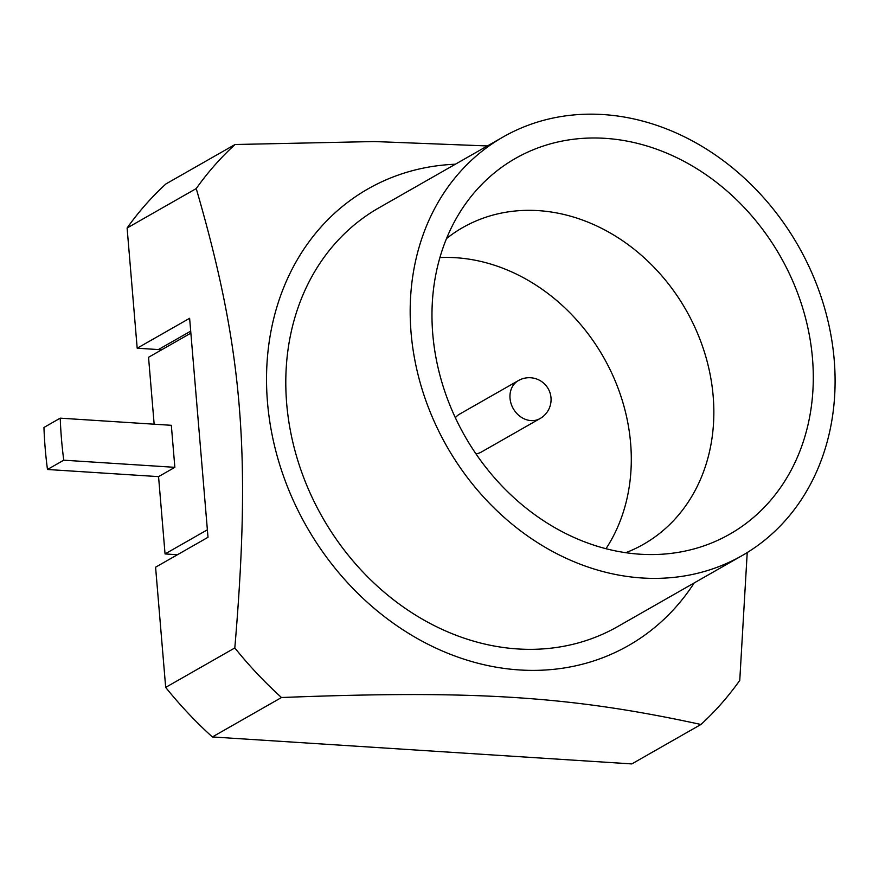 <?xml version="1.0" encoding="UTF-8"?>
<svg xmlns="http://www.w3.org/2000/svg" width="879" height="879" viewBox="0 0 879 879"><rect width="100%" height="100%" fill="white"/><g stroke="black" fill="none" stroke-linecap="round" stroke-linejoin="round"><path stroke-width="1.32" d="M786.002 519.742A241.022 202.313 60.3 0 0 779.959 217.783A241.022 202.313 60.3 0 0 503.206 136.926A241.022 202.313 60.3 0 0 459.267 172.822A241.022 202.313 60.3 0 0 465.31 474.77A241.022 202.313 60.3 0 0 742.052 555.627A241.022 202.313 60.3 0 0 786.002 519.742M640.099 554.209A216.278 181.546 60.3 0 0 666.656 553.858A216.278 181.546 60.3 0 0 810.79 343.777A216.278 181.546 60.3 0 0 605.17 138.344A216.278 181.546 60.3 0 0 466.353 202.73A216.278 181.546 60.3 0 0 457.772 422.755A216.278 181.546 60.3 0 0 640.099 554.209M503.206 136.926L378.838 207.883A241.022 202.313 60.3 0 0 334.888 243.769A241.022 202.313 -119.7 0 0 340.931 545.727A241.022 202.313 -119.7 0 0 617.684 626.584L742.052 555.627M694.201 582.931A262.876 220.662 60.3 0 1 676.434 606.422A262.876 220.662 -119.7 0 1 350.095 585.447A262.876 220.662 -119.7 0 1 320.077 228.035A262.876 220.662 60.3 0 1 455.355 164.23M161.604 349.831A113.896 95.602 -119.7 0 0 158.407 349.567L137.19 348.205L127.103 228.013A373.894 313.847 60.3 0 1 165.922 183.942L235.056 144.508A373.894 313.847 60.3 0 0 214.564 165.395A373.894 313.847 60.3 0 0 196.237 188.578C242.56 347.743 251.394 452.894 234.814 647.944A373.894 313.847 60.3 0 0 281.5 697.519C474.671 689.971 570.68 696.135 700.937 724.483A373.894 313.847 60.3 0 0 721.428 703.585A373.894 313.847 60.3 0 0 739.755 680.401L747.216 552.561M127.103 228.013L196.237 188.578M700.937 724.483L631.803 763.917L212.366 736.954A373.894 313.847 60.3 0 1 165.681 687.389L155.583 567.197L208.004 537.289L189.622 318.297L137.19 348.205M212.366 736.954L281.5 697.519M165.681 687.389L234.814 647.944M190.864 333.141L148.54 357.281L154.155 424.194M63.771 460.189L47.477 469.485A407.834 342.327 -119.7 0 1 43.95 427.458L60.244 418.162A407.834 342.327 60.3 0 0 63.771 460.189L174.855 467.331L171.328 425.304L60.244 418.162M47.477 469.485L158.561 476.627L165.054 553.935L177.437 554.737M207.378 529.795L165.054 553.935M158.561 476.627L174.855 467.331M487.405 145.947L374.388 141.541L235.056 144.508M625.76 552.704A182.349 153.056 60.3 0 0 643.461 544.321A182.349 153.056 60.3 0 0 704.42 352.083A182.349 153.056 60.3 0 0 538.387 210.63A182.349 153.056 60.3 0 0 462.761 227.551A182.349 153.056 60.3 0 0 446.532 238.528M439.907 257.58A182.349 153.056 -119.7 0 1 455.838 257.723A182.349 153.056 60.3 0 1 607.861 365.214A182.349 153.056 60.3 0 1 605.994 548.716M540.047 418.558A21.854 21.854 0 0 0 551.001 397.737A21.854 21.854 0 0 0 518.379 380.585A21.854 18.349 -119.7 0 0 510.029 398.341A21.854 18.349 -119.7 0 0 540.047 418.558L481.384 452.015A21.854 18.349 -119.7 0 1 475.978 453.894M455.366 417.745A21.854 18.349 -119.7 0 1 459.728 414.042L518.379 380.585M158.407 349.567L190.699 331.141"/></g></svg>
